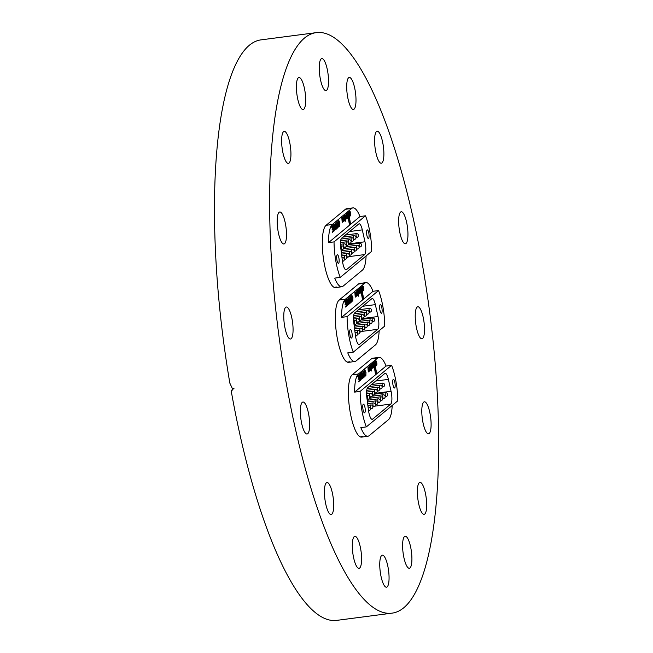 <?xml version="1.0" encoding="UTF-8"?>
<svg xmlns="http://www.w3.org/2000/svg" width="653" height="653" viewBox="0 0 653 653"><rect width="100%" height="100%" fill="white"/><g stroke="black" fill="none" stroke-linecap="round" stroke-linejoin="round"><path stroke-width="0.98" d="M424.76 514.082A16.137 4.204 -97.4 0 1 424.115 514.384A16.137 4.204 -97.4 0 1 418.034 500.231A16.137 4.204 -97.4 0 1 419.283 482.689A16.137 4.204 -97.4 0 1 419.928 482.387A16.137 4.204 -97.4 0 1 426.009 496.541A16.137 4.204 -97.4 0 1 424.76 514.082M429.192 433.502A16.137 4.204 -97.4 0 1 428.548 433.804A16.137 4.204 -97.4 0 1 422.467 419.65A16.137 4.204 -97.4 0 1 423.715 402.109A16.137 4.204 -97.4 0 1 424.36 401.807A16.137 4.204 -97.4 0 1 430.441 415.961A16.137 4.204 -97.4 0 1 429.192 433.502M423.65 319.652A16.137 4.204 -97.4 0 1 421.969 338.776A16.137 4.204 -97.4 0 1 416.1 325.904A16.137 4.204 -97.4 0 1 417.789 306.779A16.137 4.204 -97.4 0 1 423.65 319.652M407.072 224.64A16.137 4.204 -97.4 0 1 405.391 243.765A16.137 4.204 -97.4 0 1 399.522 230.901A16.137 4.204 -97.4 0 1 401.203 211.768A16.137 4.204 -97.4 0 1 407.072 224.64M383.009 144.109A16.137 4.204 -97.4 0 1 381.328 163.234A16.137 4.204 -97.4 0 1 375.459 150.37A16.137 4.204 -97.4 0 1 377.14 131.237A16.137 4.204 -97.4 0 1 383.009 144.109M355.126 90.318A16.137 4.204 -97.4 0 1 353.444 109.451A16.137 4.204 -97.4 0 1 347.576 96.579A16.137 4.204 -97.4 0 1 349.257 77.454A16.137 4.204 -97.4 0 1 355.126 90.318M326.631 90.294A16.137 4.204 -97.4 0 1 325.986 90.596A16.137 4.204 -97.4 0 1 319.905 76.442A16.137 4.204 -97.4 0 1 321.154 58.901A16.137 4.204 -97.4 0 1 321.798 58.599A16.137 4.204 -97.4 0 1 327.879 72.752A16.137 4.204 -97.4 0 1 326.631 90.294M303.784 109.239A16.137 4.204 -97.4 0 1 303.139 109.541A16.137 4.204 -97.4 0 1 297.058 95.387A16.137 4.204 -97.4 0 1 298.307 77.846A16.137 4.204 -97.4 0 1 298.952 77.544A16.137 4.204 -97.4 0 1 305.033 91.698A16.137 4.204 -97.4 0 1 303.784 109.239M289.018 163.103A16.137 4.204 -97.4 0 1 288.373 163.397A16.137 4.204 -97.4 0 1 282.292 149.243A16.137 4.204 -97.4 0 1 283.541 131.702A16.137 4.204 -97.4 0 1 284.186 131.408A16.137 4.204 -97.4 0 1 290.267 145.562A16.137 4.204 -97.4 0 1 289.018 163.103M284.586 243.675A16.137 4.204 -97.4 0 1 283.941 243.977A16.137 4.204 -97.4 0 1 277.86 229.823A16.137 4.204 -97.4 0 1 279.109 212.282A16.137 4.204 -97.4 0 1 279.753 211.98A16.137 4.204 -97.4 0 1 285.834 226.134A16.137 4.204 -97.4 0 1 284.586 243.675M292.193 319.88A16.137 4.204 -97.4 0 1 290.512 339.005A16.137 4.204 -97.4 0 1 284.643 326.141A16.137 4.204 -97.4 0 1 286.332 307.016A16.137 4.204 -97.4 0 1 292.193 319.88M308.779 414.892A16.137 4.204 -97.4 0 1 307.098 434.016A16.137 4.204 -97.4 0 1 301.229 421.152A16.137 4.204 -97.4 0 1 302.91 402.019A16.137 4.204 -97.4 0 1 308.779 414.892M332.842 495.423A16.137 4.204 -97.4 0 1 331.161 514.548A16.137 4.204 -97.4 0 1 325.292 501.684A16.137 4.204 -97.4 0 1 326.973 482.551A16.137 4.204 -97.4 0 1 332.842 495.423M360.725 549.206A16.137 4.204 -97.4 0 1 359.044 568.33A16.137 4.204 -97.4 0 1 353.175 555.466A16.137 4.204 -97.4 0 1 354.857 536.342A16.137 4.204 -97.4 0 1 360.725 549.206M387.147 586.892A16.137 4.204 -97.4 0 1 386.503 587.194A16.137 4.204 -97.4 0 1 380.421 573.04A16.137 4.204 -97.4 0 1 381.67 555.491A16.137 4.204 -97.4 0 1 382.315 555.197A16.137 4.204 -97.4 0 1 388.396 569.351A16.137 4.204 -97.4 0 1 387.147 586.892M409.994 567.947A16.137 4.204 -97.4 0 1 409.349 568.249A16.137 4.204 -97.4 0 1 403.268 554.095A16.137 4.204 -97.4 0 1 404.517 536.546A16.137 4.204 -97.4 0 1 405.162 536.252A16.137 4.204 -97.4 0 1 411.243 550.406A16.137 4.204 -97.4 0 1 409.994 567.947M304.445 38.086A292.715 76.287 -97.4 0 1 316.199 32.65A292.715 76.287 -97.4 0 1 426.458 289.442A292.715 76.287 -97.4 0 1 403.856 607.698A292.715 76.287 -97.4 0 1 392.102 613.134A292.715 76.287 -97.4 0 1 281.843 356.342A292.715 76.287 -97.4 0 1 304.445 38.086M392.102 613.134L336.94 620.35A292.715 76.287 -97.4 0 1 231.154 390.625L232.95 389.849L229.848 383.156A292.715 76.287 -97.4 0 1 249.283 45.302A292.715 76.287 -97.4 0 1 261.037 39.866L316.199 32.65M231.154 390.625L234.052 388.225M334.165 287.336L336.826 286.985A31.695 8.26 -97.4 0 1 335.552 287.581A31.695 8.26 -97.4 0 1 323.61 259.772A31.695 8.26 -97.4 0 1 326.059 225.318L345.388 209.295A31.695 8.26 -97.4 0 1 346.661 208.707L352.906 207.891A31.695 8.26 82.6 0 0 351.641 208.478L332.312 224.501A31.695 8.26 82.6 0 0 328.532 242.606L359.983 216.535A31.695 8.26 82.6 0 0 352.906 207.891M360.26 436.841L362.913 436.49A31.695 8.26 -97.4 0 1 361.64 437.086A31.695 8.26 -97.4 0 1 349.706 409.276A31.695 8.26 -97.4 0 1 352.155 374.822L371.475 358.799A31.695 8.26 -97.4 0 1 372.749 358.211L379.001 357.395A31.695 8.26 82.6 0 0 377.728 357.983L358.399 374.006A31.695 8.26 82.6 0 0 354.62 392.11L386.078 366.039A31.695 8.26 82.6 0 0 379.001 357.395M347.216 362.089L349.869 361.738A31.695 8.26 -97.4 0 1 348.596 362.333A31.695 8.26 -97.4 0 1 336.654 334.524A31.695 8.26 -97.4 0 1 339.103 300.07L358.432 284.047A31.695 8.26 -97.4 0 1 359.705 283.459L365.958 282.643A31.695 8.26 82.6 0 0 364.684 283.231L345.355 299.254A31.695 8.26 82.6 0 0 341.576 317.358L373.026 291.287A31.695 8.26 82.6 0 0 365.958 282.643M354.881 292.642L355.24 297.18L355.575 296.397A3.061 0.8 82.6 0 0 355.967 296.666A3.061 0.8 82.6 0 0 356.13 296.56A2.204 0.571 82.6 0 0 355.991 293.009A2.808 0.735 82.6 0 0 355.828 292.593A2.979 0.775 82.6 0 0 355.395 292.25A2.979 0.775 82.6 0 0 355.273 292.307A2.979 0.775 82.6 0 0 354.987 293.026M358.146 289.859A5.567 1.453 82.6 0 0 357.958 290.087L358.783 291.646L358.668 292.919A1.673 0.433 -97.4 0 1 358.628 292.936A1.673 0.433 -97.4 0 1 358.44 292.813L358.652 294.07A3.575 0.931 82.6 0 0 358.881 294.136A3.575 0.931 82.6 0 0 358.913 294.128A2.326 0.604 82.6 0 0 359.207 292.226A2.326 0.604 82.6 0 0 358.579 289.777A5.567 1.453 82.6 0 0 358.375 289.752A5.567 1.453 82.6 0 0 358.146 289.859M359.232 290.454L359.795 289.581L360.187 290.356L359.313 291.083A2.359 0.612 82.6 0 0 360.211 293.181L360.538 292.919A2.4 0.629 82.6 0 0 360.546 289.801A2.269 0.596 82.6 0 0 359.917 288.463L359.313 288.961A1.918 0.498 82.6 0 0 359.232 290.479L359.795 289.581M362.831 287.434L363.158 289.41A2.49 0.653 82.6 0 0 363.272 289.312L362.831 287.434L363.158 289.41M362.733 286.12A2.432 0.637 82.6 0 0 362.684 286.169A1.673 0.433 82.6 0 0 362.505 286.994L362.399 286.406L361.991 286.749L362.758 291.124L363.092 290.34A1.869 0.49 82.6 0 0 363.419 290.658A1.869 0.49 82.6 0 0 363.452 290.642A2.367 0.612 82.6 0 0 363.484 290.642A2.367 0.612 82.6 0 0 363.786 290.136A2.188 0.571 82.6 0 0 363.697 287.875A2.432 0.637 82.6 0 0 362.831 286.071A2.432 0.637 82.6 0 0 362.733 286.12M381.621 313.171A4.342 1.135 82.6 0 0 381.956 308.453A4.342 1.135 82.6 0 0 380.324 304.641A4.342 1.135 82.6 0 0 380.144 304.722A4.342 1.135 82.6 0 0 379.809 309.44A4.342 1.135 82.6 0 0 381.45 313.252A4.342 1.135 82.6 0 0 381.621 313.171M351.689 337.985A4.342 1.135 82.6 0 0 352.024 333.267A4.342 1.135 82.6 0 0 350.392 329.455A4.342 1.135 82.6 0 0 350.212 329.536A4.342 1.135 82.6 0 0 349.877 334.263A4.342 1.135 82.6 0 0 351.51 338.066A4.342 1.135 82.6 0 0 351.689 337.985M357.126 295.597L357.534 295.278L356.799 291.058L356.677 294.56A3.6 0.939 -97.4 0 1 356.595 294.642L356.832 295.915A1.959 0.506 82.6 0 0 357.003 294.911L357.126 295.621L357.534 295.278L356.767 291.083M357.632 290.365L357.509 293.866L358.195 296.307L358.505 294.479L357.632 290.365M362.823 298.78L360.88 287.663L360.472 288.006L362.407 299.115L362.823 298.78L360.848 287.695M361.566 287.091L361.158 287.434L363.101 298.568L363.509 298.233L361.566 287.091M349.722 298.943L350.016 303.27L348.457 297.964L349.135 299.433L349.722 298.943M351.771 295.132L352.938 297.597L352.808 301.033L351.983 299.8L352.702 300.364L352.742 297.76L351.91 295.776L351.543 297.515L351.926 295.058M351.983 295.744L351.738 297.548M351.738 295.132L352.906 297.597L352.693 301.09M351.257 298.772L350.971 295.882L351.975 301.637L351.371 299.441L350.694 299.996L350.914 302.519L349.91 296.764L350.579 299.335L351.257 298.772M348.563 300.837L348.31 298.086L349.314 303.849L348.539 304.437L347.135 299.066L348.563 300.837M347.323 298.903L348.367 301M346.278 299.686L347.494 302.029L347.323 305.588L346.465 304.355L347.208 304.918L347.306 302.225L346.408 300.339L346.123 301.27L346.8 302.723L346.229 303.188L345.861 301.057L346.433 299.621M346.237 299.694L347.453 302.037L347.184 305.653M347.118 304.959L346.572 304.02M346.506 300.298L346.123 301.27M344.539 301.98L344.425 301.311L345.437 300.47L346.441 306.233L345.461 307.041L346.131 305.726L345.821 303.955L345.086 304.559L345.698 303.294L345.355 301.302L344.539 301.98L345.355 301.302M341.576 317.358L347.094 316.64A31.695 8.26 82.6 0 0 353.289 352.147L347.771 352.865A31.695 8.26 82.6 0 0 354.848 361.509A31.695 8.26 82.6 0 0 356.122 360.921L375.442 344.898A31.695 8.26 82.6 0 0 379.156 330.704M373.026 291.287L378.544 290.561A31.695 8.26 82.6 0 1 384.739 326.067L353.289 352.147M361.68 318.656L378.022 316.525L375.344 304.625L362.693 306.273M378.022 316.525A9.607 2.506 -97.4 0 1 377.72 329.324L361.786 331.406M358.726 344.515L359.525 344.409L377.72 329.324M359.525 344.409A9.607 2.506 -97.4 0 1 359.142 344.588A9.607 2.506 -97.4 0 1 355.403 335.275L353.771 322.509A9.607 2.506 -97.4 0 1 354.636 312.95L371.786 298.731A9.607 2.506 -97.4 0 1 372.169 298.56A9.607 2.506 -97.4 0 1 375.344 304.625M347.094 316.64L378.544 290.561M352.114 299.474L352.669 300.364M350.939 295.907L351.975 301.637M351.338 299.441L350.694 299.996M350.661 300.005L351.11 302.363M350.073 296.625L350.579 299.335M349.747 296.903L350.237 303.09M348.637 297.817L349.135 299.433M349.665 301.457L350.008 302.51L349.779 299.662L349.273 300.054L350.008 302.51M349.747 299.662L349.306 300.054L349.706 301.449M348.278 298.119L349.314 303.849M349.282 303.849L348.678 304.347M348.131 303L348.555 303.694L348.131 303L348.588 303.686L349.004 303.343L348.686 301.498L348.131 303M348.686 301.498L348.171 303L348.588 303.686M346.278 302.372L346.082 301.278M346.653 302.086L346.229 303.172M345.404 300.502L346.441 306.233M346.4 306.241L345.461 307.016M345.086 304.543L345.821 303.955M362.366 286.43L362.505 286.994M363.46 290.65A2.367 0.612 82.6 0 0 363.745 290.144A2.188 0.571 82.6 0 0 363.656 287.875L363.697 287.875M363.656 287.875A2.432 0.637 82.6 0 0 362.815 286.079M362.75 291.107L363.092 290.34M363.101 298.543L363.476 298.241L361.533 287.124M360.187 293.181L360.497 292.928A2.4 0.629 82.6 0 0 360.513 289.81L360.546 289.801M360.513 289.81A2.269 0.596 82.6 0 0 359.901 288.479M360.325 291.271L359.819 291.671L360.195 292.111L360.325 291.271L360.154 292.136M358.113 293.336L357.599 290.397M358.195 296.291L358.252 293.246M358.913 294.128L358.872 294.136A3.575 0.931 82.6 0 0 358.872 294.136A2.326 0.604 82.6 0 0 359.166 292.234A2.326 0.604 82.6 0 0 358.538 289.785L358.579 289.777M356.971 294.919L357.003 294.911A1.959 0.506 82.6 0 1 356.799 295.923L356.832 295.915M355.942 296.666A3.061 0.8 82.6 0 0 356.097 296.568A2.204 0.571 82.6 0 0 355.95 293.017A2.808 0.735 82.6 0 0 355.787 292.593L355.828 292.593M355.787 292.593A2.979 0.775 82.6 0 0 355.379 292.25M355.24 297.156L355.575 296.397M355.314 295.115L355.722 295.442L355.42 293.475L355.665 295.466M355.346 293.491L355.354 295.107M367.933 367.394L368.284 371.932L368.627 371.149A3.061 0.8 82.6 0 0 369.01 371.418A3.061 0.8 82.6 0 0 369.182 371.312A2.204 0.571 82.6 0 0 369.035 367.761A2.808 0.735 82.6 0 0 368.872 367.345A2.979 0.775 82.6 0 0 368.439 367.002A2.979 0.775 82.6 0 0 368.325 367.059A2.979 0.775 82.6 0 0 368.031 367.778M371.198 364.611A5.567 1.453 82.6 0 0 371.01 364.839L371.826 366.398L371.712 367.672A1.673 0.433 -97.4 0 1 371.679 367.688A1.673 0.433 -97.4 0 1 371.484 367.566L371.704 368.823A3.575 0.931 82.6 0 0 371.924 368.888A3.575 0.931 82.6 0 0 371.957 368.88A2.326 0.604 82.6 0 0 372.251 366.978A2.326 0.604 82.6 0 0 371.622 364.529A5.567 1.453 82.6 0 0 371.418 364.505A5.567 1.453 82.6 0 0 371.198 364.611M372.275 365.207L372.798 364.341L373.23 365.109L372.365 365.835A2.359 0.612 82.6 0 0 373.255 367.933L373.581 367.672A2.4 0.629 82.6 0 0 373.589 364.554A2.269 0.596 82.6 0 0 372.969 363.215L372.357 363.713A1.918 0.498 82.6 0 0 372.283 365.231L372.798 364.341M375.875 362.186L376.201 364.162A2.49 0.653 82.6 0 0 376.316 364.064L375.875 362.186L376.201 364.162M375.785 360.872A2.432 0.637 82.6 0 0 375.736 360.921A1.673 0.433 82.6 0 0 375.548 361.746L375.451 361.158L375.034 361.501L375.801 365.876L376.136 365.092A1.869 0.49 82.6 0 0 376.471 365.411A1.869 0.49 82.6 0 0 376.503 365.394A2.367 0.612 82.6 0 0 376.528 365.394A2.367 0.612 82.6 0 0 376.83 364.888A2.188 0.571 82.6 0 0 376.74 362.627A2.432 0.637 82.6 0 0 375.883 360.823A2.432 0.637 82.6 0 0 375.785 360.872M394.665 387.923A4.342 1.135 82.6 0 0 395 383.205A4.342 1.135 82.6 0 0 393.367 379.393A4.342 1.135 82.6 0 0 393.196 379.475A4.342 1.135 82.6 0 0 392.861 384.193A4.342 1.135 82.6 0 0 394.494 388.004A4.342 1.135 82.6 0 0 394.665 387.923M364.733 412.737A4.342 1.135 82.6 0 0 365.068 408.019A4.342 1.135 82.6 0 0 363.435 404.207A4.342 1.135 82.6 0 0 363.264 404.289A4.342 1.135 82.6 0 0 362.921 409.015A4.342 1.135 82.6 0 0 364.562 412.818A4.342 1.135 82.6 0 0 364.733 412.737M370.577 370.031L369.843 365.811L369.729 369.312A3.6 0.939 -97.4 0 1 369.647 369.394L369.884 370.667A1.959 0.506 82.6 0 0 370.047 369.663L370.169 370.373L370.577 370.031L369.81 365.835M370.675 365.117L370.553 368.619L371.247 371.059L371.549 369.231L370.675 365.117M375.867 373.532L373.932 362.415L373.516 362.758L375.459 373.867L375.867 373.532L373.9 362.448M374.61 361.844L374.21 362.186L376.152 373.32L376.552 372.985L374.61 361.844M362.766 373.696L363.06 378.022L361.501 372.716L362.178 374.185L362.766 373.696M364.823 369.884L365.99 372.349L365.86 375.785L365.027 374.553L365.753 375.116L365.794 372.512L364.954 370.529L364.594 372.267L364.97 369.81M365.035 370.496L364.782 372.3M364.782 369.884L365.949 372.349L365.745 375.842M364.301 373.524L364.023 370.635L365.027 376.389L364.415 374.193L363.745 374.749L363.958 377.271L362.954 371.516L363.623 374.087L364.301 373.524M361.321 372.871L362.325 378.601L361.762 379.099L360.178 373.818L361.615 375.589L361.354 372.839L362.358 378.601L361.582 379.189M359.321 374.438L360.538 376.781L360.366 380.332L359.509 379.107L360.26 379.671L360.35 376.977L359.452 375.091L359.166 376.022L359.844 377.475L359.281 377.94L358.905 375.81L359.476 374.373M359.419 375.1L359.166 376.022M357.583 376.732L357.469 376.063L358.481 375.222L359.485 380.985L358.505 381.793L359.174 380.479L358.864 378.707L358.138 379.311L358.75 378.046L358.399 376.055L357.583 376.732M354.62 392.11L360.138 391.392A31.695 8.26 82.6 0 0 366.333 426.899L360.823 427.617A31.695 8.26 82.6 0 0 367.892 436.261A31.695 8.26 82.6 0 0 369.165 435.673L388.494 419.65A31.695 8.26 82.6 0 0 392.2 405.456M386.078 366.039L391.588 365.313A31.695 8.26 82.6 0 1 397.791 400.82L366.333 426.899M374.724 393.408L391.065 391.278L388.388 379.377L375.736 381.026M391.065 391.278A9.607 2.506 -97.4 0 1 390.772 404.076L374.83 406.158M371.769 419.267L372.577 419.161L390.772 404.076M372.577 419.161A9.607 2.506 -97.4 0 1 372.186 419.34A9.607 2.506 -97.4 0 1 368.447 410.027L366.815 397.261A9.607 2.506 -97.4 0 1 367.68 387.702L384.829 373.483A9.607 2.506 -97.4 0 1 385.213 373.312A9.607 2.506 -97.4 0 1 388.388 379.377M360.138 391.392L391.588 365.313M365.158 374.226L365.713 375.116M363.99 370.659L365.027 376.389M363.745 374.749L364.415 374.193M363.705 374.757L364.154 377.116M363.117 371.377L363.623 374.087M362.79 371.655L363.28 377.842M361.68 372.569L362.178 374.185M362.717 376.21L362.823 374.414L362.35 374.806L363.052 377.263M362.823 374.414L362.317 374.806L362.75 376.201M360.374 373.655L360.783 374.708M360.75 374.708L361.272 375.81M361.729 376.25L361.182 377.752L361.599 378.446L361.182 377.752L361.64 378.438L362.048 378.095L361.729 376.25L361.215 377.752L361.64 378.438M359.134 376.03L359.362 377.116M359.697 376.838L359.844 377.475M359.811 377.475L359.272 377.924M359.289 374.447L360.538 376.781M360.505 376.789L360.334 380.34M359.615 378.773L360.219 379.671M358.448 375.255L359.485 380.985M359.444 380.993L358.505 381.768M358.13 379.295L358.864 378.707M357.583 376.708L358.399 376.055M375.418 361.182L375.548 361.746M376.446 365.411A1.869 0.49 82.6 0 0 376.463 365.402L376.503 365.394A2.367 0.612 82.6 0 0 376.797 364.896A2.188 0.571 82.6 0 0 376.699 362.627L376.74 362.627M376.699 362.627A2.432 0.637 82.6 0 0 375.859 360.831M375.793 365.86L376.136 365.092M376.144 373.296L376.552 372.985L374.577 361.876M373.549 367.68A2.4 0.629 82.6 0 0 373.557 364.562L373.589 364.554M373.557 364.562A2.269 0.596 82.6 0 0 372.953 363.231M373.377 366.023L373.165 366.888M371.19 368.088L370.643 365.149M371.239 371.043L371.296 367.998M371.957 368.88L371.924 368.888A3.575 0.931 82.6 0 0 371.924 368.888A2.326 0.604 82.6 0 0 372.21 366.986A2.326 0.604 82.6 0 0 371.59 364.537L371.622 364.529M369.72 370.773L369.843 370.675A1.959 0.506 82.6 0 0 370.014 369.671L370.047 369.663M368.994 371.418A3.061 0.8 82.6 0 0 369.141 371.32A2.204 0.571 82.6 0 0 368.994 367.77A2.808 0.735 82.6 0 0 368.839 367.345L368.872 367.345M368.839 367.345A2.979 0.775 82.6 0 0 368.423 367.002M368.284 371.908L368.627 371.149M368.357 369.867L368.765 370.194L368.463 368.227L368.676 370.218M368.431 368.227L368.398 369.859M341.837 217.89L342.196 222.428L342.531 221.645A3.061 0.8 82.6 0 0 342.915 221.914A3.061 0.8 82.6 0 0 343.086 221.808A2.204 0.571 82.6 0 0 342.939 218.257A2.808 0.735 82.6 0 0 342.784 217.841A2.979 0.775 82.6 0 0 342.352 217.498A2.979 0.775 82.6 0 0 342.229 217.555A2.979 0.775 82.6 0 0 341.943 218.273M345.102 215.106A5.567 1.453 82.6 0 0 344.915 215.335L345.739 216.894L345.625 218.167A1.673 0.433 -97.4 0 1 345.584 218.184A1.673 0.433 -97.4 0 1 345.388 218.061L345.608 219.318A3.575 0.931 82.6 0 0 345.837 219.384A3.575 0.931 82.6 0 0 345.87 219.375A2.326 0.604 82.6 0 0 346.155 217.473A2.326 0.604 82.6 0 0 345.535 215.025A5.567 1.453 82.6 0 0 345.331 215A5.567 1.453 82.6 0 0 345.102 215.106M346.188 215.702L346.71 214.837L347.135 215.604L346.27 216.331A2.359 0.612 82.6 0 0 347.159 218.429A2.359 0.612 82.6 0 0 347.184 218.429L347.494 218.167A2.4 0.629 82.6 0 0 347.502 215.049A2.269 0.596 82.6 0 0 346.874 213.711L346.27 214.208A1.918 0.498 82.6 0 0 346.188 215.727L346.71 214.837M349.788 212.682L350.073 214.666A2.49 0.653 82.6 0 0 350.22 214.559L349.788 212.682L350.106 214.657M349.69 211.368A2.432 0.637 82.6 0 0 349.641 211.417A1.673 0.433 82.6 0 0 349.461 212.241L349.355 211.654L348.947 211.996L349.706 216.372L350.049 215.588A1.869 0.49 82.6 0 0 350.375 215.906A1.869 0.49 82.6 0 0 350.408 215.89A2.367 0.612 82.6 0 0 350.432 215.89A2.367 0.612 82.6 0 0 350.743 215.384A2.188 0.571 82.6 0 0 350.645 213.123A2.432 0.637 82.6 0 0 349.788 211.319A2.432 0.637 82.6 0 0 349.69 211.368M368.578 238.418A4.342 1.135 82.6 0 0 368.912 233.701A4.342 1.135 82.6 0 0 367.272 229.889A4.342 1.135 82.6 0 0 367.1 229.97A4.342 1.135 82.6 0 0 366.766 234.688A4.342 1.135 82.6 0 0 368.398 238.5A4.342 1.135 82.6 0 0 368.578 238.418M338.646 263.232A4.342 1.135 82.6 0 0 338.98 258.515A4.342 1.135 82.6 0 0 337.34 254.703A4.342 1.135 82.6 0 0 337.168 254.784A4.342 1.135 82.6 0 0 336.834 259.51A4.342 1.135 82.6 0 0 338.466 263.314A4.342 1.135 82.6 0 0 338.646 263.232M344.49 220.526L343.756 216.306L343.633 219.808A3.6 0.939 -97.4 0 1 343.551 219.89L343.788 221.163A1.959 0.506 82.6 0 0 343.96 220.159L344.082 220.869L344.49 220.526L343.715 216.331M344.58 215.612L344.458 219.114L345.151 221.555L345.453 219.726L344.58 215.612M349.779 224.028L347.837 212.911L347.42 213.253L349.363 224.363L349.779 224.028L347.804 212.943M348.522 212.339L348.114 212.682L350.057 223.816L350.465 223.481L348.522 212.339M336.679 224.191L336.964 228.517L335.413 223.212L336.083 224.681L336.679 224.191M338.727 220.379L339.895 222.844L339.764 226.281L338.94 225.048L339.658 225.611L339.699 223.008L338.866 221.024L338.499 222.763L338.874 220.306M338.825 221.032L338.687 222.795M338.205 224.02L337.928 221.13L338.931 226.885L338.327 224.689L337.65 225.244L337.87 227.766L336.858 222.012L337.536 224.583L338.205 224.02M335.52 226.085L335.267 223.334L336.271 229.097L335.495 229.685L334.083 224.314L335.52 226.085M334.279 224.15L335.316 226.248M333.234 224.934L334.45 227.277L334.279 230.836L333.414 229.603L334.165 230.166L334.254 227.473L333.365 225.587L333.079 226.518L333.756 227.97L333.185 228.436L332.818 226.305L333.381 224.869M333.324 225.595L333.079 226.518M331.487 227.228L331.373 226.558L332.385 225.718L333.389 231.48L332.418 232.288L333.079 230.974L332.769 229.203L332.042 229.807L332.655 228.542L332.304 226.55L331.487 227.228M328.532 242.606L334.042 241.888A31.695 8.26 82.6 0 0 340.246 277.394L334.728 278.113A31.695 8.26 82.6 0 0 341.805 286.757A31.695 8.26 82.6 0 0 343.07 286.169L362.399 270.146A31.695 8.26 82.6 0 0 366.104 255.952M359.983 216.535L365.5 215.808A31.695 8.26 82.6 0 1 371.696 251.315L340.246 277.394M348.637 243.904L364.978 241.773L362.301 229.872L349.641 231.521M364.978 241.773A9.607 2.506 -97.4 0 1 364.676 254.572L348.743 256.653M345.674 269.762L346.482 269.656L364.676 254.572M346.482 269.656A9.607 2.506 -97.4 0 1 346.098 269.836A9.607 2.506 -97.4 0 1 342.352 260.523L340.727 247.756A9.607 2.506 -97.4 0 1 341.592 238.198L358.742 223.979A9.607 2.506 -97.4 0 1 359.126 223.808A9.607 2.506 -97.4 0 1 362.301 229.872M334.042 241.888L365.5 215.808M338.695 220.379L339.895 222.844M339.854 222.844L339.723 226.289M339.062 224.722L339.617 225.611M337.895 221.155L338.931 226.885M337.65 225.244L338.327 224.689M337.617 225.252L338.066 227.611M337.021 221.873L337.536 224.583M336.695 222.151L337.185 228.338M335.585 223.065L336.083 224.681M336.736 224.91L336.222 225.301L336.964 227.758L336.736 224.91L336.262 225.301L336.964 227.758M335.234 223.367L336.271 229.097M336.23 229.097L335.634 229.595M335.634 226.746L335.087 228.248L335.511 228.942L335.087 228.248L335.544 228.934L335.96 228.591L335.634 226.746L335.128 228.248L335.544 228.934M333.038 226.526L333.267 227.611M333.61 227.334L333.756 227.97M333.716 227.97L333.185 228.419M333.193 224.942L334.45 227.277M334.409 227.285L334.238 230.836M333.528 229.276L334.124 230.166M332.353 225.75L333.389 231.48M333.356 231.489L332.41 232.264M332.042 229.791L332.769 229.203M331.487 227.203L332.304 226.55M349.322 211.678L349.461 212.241M350.359 215.906A1.869 0.49 82.6 0 0 350.367 215.898L350.408 215.89A2.367 0.612 82.6 0 0 350.702 215.392A2.188 0.571 82.6 0 0 350.612 213.123L350.645 213.123M350.612 213.123A2.432 0.637 82.6 0 0 349.771 211.327M349.706 216.355L350.049 215.588M350.057 223.791L348.49 212.372M347.184 218.429L347.453 218.175A2.4 0.629 82.6 0 0 347.461 215.057L347.502 215.049M347.461 215.057A2.269 0.596 82.6 0 0 346.857 213.727M347.282 216.527L346.776 216.918L347.151 217.359L347.282 216.527L347.11 217.384M345.102 218.584L344.547 215.645M345.151 221.538L345.208 218.494M345.812 219.384A3.575 0.931 82.6 0 0 345.829 219.384A2.326 0.604 82.6 0 0 346.123 217.482A2.326 0.604 82.6 0 0 345.494 215.033L345.535 215.025M343.625 221.269L343.756 221.171A1.959 0.506 82.6 0 0 343.919 220.167L343.96 220.159M342.898 221.914A3.061 0.8 82.6 0 0 343.045 221.816A2.204 0.571 82.6 0 0 342.907 218.265A2.808 0.735 82.6 0 0 342.743 217.841L342.784 217.841M342.743 217.841A2.979 0.775 82.6 0 0 342.327 217.498M342.188 222.404L342.531 221.645M342.368 218.722L342.621 220.714M364.684 283.231L358.432 284.047M345.355 299.254L339.103 300.07M364.774 328.01L365.566 327.904A1.918 0.498 -97.4 0 1 365.28 327.667A1.918 0.498 -97.4 0 1 364.766 325.08A1.918 0.498 -97.4 0 1 365.068 324.1L354.155 325.521M361.689 318.419L362.48 318.313A1.918 0.498 -97.4 0 1 362.382 318.289A1.918 0.498 -97.4 0 1 361.697 316.093A1.918 0.498 -97.4 0 1 361.982 314.501A1.918 0.498 -97.4 0 1 362.089 314.526M367.239 325.969L368.031 325.863A1.918 0.498 -97.4 0 1 367.737 325.627A1.918 0.498 -97.4 0 1 367.223 323.039A1.918 0.498 -97.4 0 1 367.533 322.06L356.505 323.496M369.704 323.929L370.496 323.823A1.918 0.498 -97.4 0 1 370.202 323.586A1.918 0.498 -97.4 0 1 369.688 320.998A1.918 0.498 -97.4 0 1 369.998 320.011L358.97 321.456M372.161 321.88L372.953 321.782A1.918 0.498 -97.4 0 1 372.667 321.545A1.918 0.498 -97.4 0 1 372.153 318.958A1.918 0.498 -97.4 0 1 372.455 317.97L361.436 319.415M362.309 330.051L363.101 329.945A1.918 0.498 -97.4 0 1 362.815 329.716A1.918 0.498 -97.4 0 1 362.301 327.12A1.918 0.498 -97.4 0 1 362.603 326.141L354.375 327.218M359.852 332.091L360.644 331.993A1.918 0.498 -97.4 0 1 360.35 331.757A1.918 0.498 -97.4 0 1 359.836 329.169A1.918 0.498 -97.4 0 1 360.146 328.181L354.587 328.908M357.387 334.14L358.179 334.034A1.918 0.498 -97.4 0 1 357.885 333.797A1.918 0.498 -97.4 0 1 357.371 331.21A1.918 0.498 -97.4 0 1 357.681 330.222L354.799 330.598M364.154 316.37L364.945 316.272A1.918 0.498 -97.4 0 1 364.839 316.248A1.918 0.498 -97.4 0 1 364.162 314.052A1.918 0.498 -97.4 0 1 364.447 312.461A1.918 0.498 -97.4 0 1 364.554 312.485M366.619 314.33L367.41 314.232A1.918 0.498 -97.4 0 1 367.304 314.207A1.918 0.498 -97.4 0 1 366.627 312.012A1.918 0.498 -97.4 0 1 366.913 310.42A1.918 0.498 -97.4 0 1 367.01 310.444M369.076 312.289L369.867 312.183A1.918 0.498 -97.4 0 1 369.769 312.158A1.918 0.498 -97.4 0 1 369.084 309.971A1.918 0.498 -97.4 0 1 369.369 308.379A1.918 0.498 -97.4 0 1 369.476 308.404M359.232 320.46L360.015 320.354A1.918 0.498 -97.4 0 1 359.917 320.329A1.918 0.498 -97.4 0 1 359.232 318.133A1.918 0.498 -97.4 0 1 359.517 316.55A1.918 0.498 -97.4 0 1 359.623 316.574M356.767 322.5L357.558 322.394A1.918 0.498 -97.4 0 1 357.452 322.37A1.918 0.498 -97.4 0 1 356.775 320.182A1.918 0.498 -97.4 0 1 357.06 318.591A1.918 0.498 -97.4 0 1 357.158 318.615M354.032 324.574L355.093 324.435A1.918 0.498 -97.4 0 1 354.987 324.41A1.918 0.498 -97.4 0 1 354.31 322.223A1.918 0.498 -97.4 0 1 354.595 320.631A1.918 0.498 -97.4 0 1 354.701 320.656M377.728 357.983L371.475 358.799M358.399 374.006L352.155 374.822M377.818 402.762L378.609 402.656A1.918 0.498 -97.4 0 1 378.324 402.419A1.918 0.498 -97.4 0 1 377.809 399.832A1.918 0.498 -97.4 0 1 378.111 398.852L367.198 400.273M374.74 393.171L375.532 393.065A1.918 0.498 -97.4 0 1 375.426 393.041A1.918 0.498 -97.4 0 1 374.74 390.845A1.918 0.498 -97.4 0 1 375.034 389.253A1.918 0.498 -97.4 0 1 375.132 389.278M380.283 400.722L381.074 400.615A1.918 0.498 -97.4 0 1 380.789 400.379A1.918 0.498 -97.4 0 1 380.275 397.791A1.918 0.498 -97.4 0 1 380.577 396.804L369.549 398.248M382.748 398.681L383.54 398.575A1.918 0.498 -97.4 0 1 383.246 398.338A1.918 0.498 -97.4 0 1 382.74 395.751A1.918 0.498 -97.4 0 1 383.042 394.763L372.014 396.208M385.213 396.632L386.005 396.534A1.918 0.498 -97.4 0 1 385.711 396.298A1.918 0.498 -97.4 0 1 385.197 393.71A1.918 0.498 -97.4 0 1 385.507 392.722L374.479 394.167M375.361 404.803L376.152 404.697A1.918 0.498 -97.4 0 1 375.859 404.468A1.918 0.498 -97.4 0 1 375.344 401.873A1.918 0.498 -97.4 0 1 375.655 400.893L367.419 401.97M372.896 406.843L373.687 406.746A1.918 0.498 -97.4 0 1 373.394 406.509A1.918 0.498 -97.4 0 1 372.887 403.921A1.918 0.498 -97.4 0 1 373.19 402.934L367.631 403.66M370.431 408.892L371.222 408.786A1.918 0.498 -97.4 0 1 370.937 408.549A1.918 0.498 -97.4 0 1 370.422 405.962A1.918 0.498 -97.4 0 1 370.724 404.974L367.851 405.35M377.197 391.123L377.989 391.025A1.918 0.498 -97.4 0 1 377.891 391A1.918 0.498 -97.4 0 1 377.205 388.804A1.918 0.498 -97.4 0 1 377.491 387.213A1.918 0.498 -97.4 0 1 377.597 387.237M379.662 389.082L380.454 388.984A1.918 0.498 -97.4 0 1 380.348 388.959A1.918 0.498 -97.4 0 1 379.671 386.764A1.918 0.498 -97.4 0 1 379.956 385.172A1.918 0.498 -97.4 0 1 380.062 385.197M382.127 387.041L382.919 386.935A1.918 0.498 -97.4 0 1 382.813 386.911A1.918 0.498 -97.4 0 1 382.136 384.723A1.918 0.498 -97.4 0 1 382.421 383.131A1.918 0.498 -97.4 0 1 382.519 383.156M372.275 395.212L373.067 395.106A1.918 0.498 -97.4 0 1 372.961 395.081A1.918 0.498 -97.4 0 1 372.283 392.886A1.918 0.498 -97.4 0 1 372.569 391.294A1.918 0.498 -97.4 0 1 372.667 391.327M369.81 397.253L370.602 397.146A1.918 0.498 -97.4 0 1 370.496 397.122A1.918 0.498 -97.4 0 1 369.818 394.934A1.918 0.498 -97.4 0 1 370.104 393.343A1.918 0.498 -97.4 0 1 370.21 393.367M367.084 399.326L368.137 399.187A1.918 0.498 -97.4 0 1 368.039 399.163A1.918 0.498 -97.4 0 1 367.353 396.975A1.918 0.498 -97.4 0 1 367.639 395.383A1.918 0.498 -97.4 0 1 367.745 395.408M351.641 208.478L345.388 209.295M332.312 224.501L326.059 225.318M351.73 253.258L352.522 253.152A1.918 0.498 -97.4 0 1 352.228 252.915A1.918 0.498 -97.4 0 1 351.714 250.328A1.918 0.498 -97.4 0 1 352.024 249.348L341.111 250.768M348.645 243.667L349.437 243.561A1.918 0.498 -97.4 0 1 349.331 243.536A1.918 0.498 -97.4 0 1 348.653 241.341A1.918 0.498 -97.4 0 1 348.939 239.749A1.918 0.498 -97.4 0 1 349.045 239.773M354.195 251.217L354.979 251.111A1.918 0.498 -97.4 0 1 354.693 250.874A1.918 0.498 -97.4 0 1 354.179 248.287A1.918 0.498 -97.4 0 1 354.481 247.307L343.462 248.744M356.652 249.177L357.444 249.071A1.918 0.498 -97.4 0 1 357.158 248.834A1.918 0.498 -97.4 0 1 356.644 246.246A1.918 0.498 -97.4 0 1 356.946 245.259L345.927 246.703M359.117 247.128L359.909 247.03A1.918 0.498 -97.4 0 1 359.615 246.793A1.918 0.498 -97.4 0 1 359.109 244.206A1.918 0.498 -97.4 0 1 359.411 243.218L348.384 244.663M349.265 255.299L350.057 255.201A1.918 0.498 -97.4 0 1 349.771 254.964A1.918 0.498 -97.4 0 1 349.257 252.368A1.918 0.498 -97.4 0 1 349.559 251.389L341.323 252.466M346.8 257.339L347.592 257.241A1.918 0.498 -97.4 0 1 347.306 257.004A1.918 0.498 -97.4 0 1 346.792 254.417A1.918 0.498 -97.4 0 1 347.094 253.429L341.543 254.156M344.343 259.388L345.135 259.282A1.918 0.498 -97.4 0 1 344.841 259.045A1.918 0.498 -97.4 0 1 344.327 256.458A1.918 0.498 -97.4 0 1 344.637 255.47L341.756 255.845M351.11 241.618L351.902 241.52A1.918 0.498 -97.4 0 1 351.796 241.496A1.918 0.498 -97.4 0 1 351.118 239.3A1.918 0.498 -97.4 0 1 351.404 237.708A1.918 0.498 -97.4 0 1 351.502 237.733M353.567 239.578L354.359 239.48A1.918 0.498 -97.4 0 1 354.261 239.455A1.918 0.498 -97.4 0 1 353.575 237.259A1.918 0.498 -97.4 0 1 353.861 235.668A1.918 0.498 -97.4 0 1 353.967 235.692M356.032 237.537L356.824 237.431A1.918 0.498 -97.4 0 1 356.726 237.406A1.918 0.498 -97.4 0 1 356.04 235.219A1.918 0.498 -97.4 0 1 356.326 233.627A1.918 0.498 -97.4 0 1 356.432 233.652M346.18 245.708L346.972 245.601A1.918 0.498 -97.4 0 1 346.874 245.577A1.918 0.498 -97.4 0 1 346.188 243.381A1.918 0.498 -97.4 0 1 346.474 241.798A1.918 0.498 -97.4 0 1 346.58 241.822M343.715 247.748L344.506 247.642A1.918 0.498 -97.4 0 1 344.409 247.618A1.918 0.498 -97.4 0 1 343.723 245.43A1.918 0.498 -97.4 0 1 344.009 243.838A1.918 0.498 -97.4 0 1 344.115 243.863M340.988 249.821L342.05 249.691A1.918 0.498 -97.4 0 1 341.943 249.658A1.918 0.498 -97.4 0 1 341.266 247.471A1.918 0.498 -97.4 0 1 341.552 245.879A1.918 0.498 -97.4 0 1 341.65 245.903M354.848 361.509L348.596 362.333M365.566 327.904A1.918 1.918 0 0 0 367.223 325.749A1.918 1.918 0 0 0 365.068 324.1M362.48 318.313A1.918 1.918 0 0 0 364.137 316.158A1.918 1.918 0 0 0 361.982 314.501L353.657 315.595M368.031 325.863A1.918 1.918 0 0 0 369.688 323.708A1.918 1.918 0 0 0 367.533 322.06M370.496 323.823A1.918 1.918 0 0 0 372.145 321.668A1.918 1.918 0 0 0 369.998 320.011M372.953 321.782A1.918 1.918 0 0 0 374.61 319.627A1.918 1.918 0 0 0 372.455 317.97M363.101 329.945A1.918 1.918 0 0 0 364.758 327.798A1.918 1.918 0 0 0 362.603 326.141M360.644 331.993A1.918 1.918 0 0 0 362.293 329.838A1.918 1.918 0 0 0 360.146 328.181M358.179 334.034A1.918 1.918 0 0 0 359.836 331.879A1.918 1.918 0 0 0 357.681 330.222M355.714 336.075A1.918 1.918 0 0 0 357.371 333.92A1.918 1.918 0 0 0 355.216 332.263M364.945 316.272A1.918 1.918 0 0 0 366.602 314.117A1.918 1.918 0 0 0 364.447 312.461L354.081 313.815M367.41 314.232A1.918 1.918 0 0 0 369.067 312.077A1.918 1.918 0 0 0 366.913 310.42L355.967 311.848M369.867 312.183A1.918 1.918 0 0 0 371.524 310.036A1.918 1.918 0 0 0 369.369 308.379L358.432 309.808M360.015 320.354A1.918 1.918 0 0 0 361.672 318.199A1.918 1.918 0 0 0 359.517 316.55L353.51 317.334M357.558 322.394A1.918 1.918 0 0 0 359.215 320.239A1.918 1.918 0 0 0 357.06 318.591L353.502 319.056M355.093 324.435A1.918 1.918 0 0 0 356.75 322.288A1.918 1.918 0 0 0 354.595 320.631L353.591 320.762M367.892 436.261L361.64 437.086M378.609 402.656A1.918 1.918 0 0 0 380.266 400.501A1.918 1.918 0 0 0 378.111 398.852M375.532 393.065A1.918 1.918 0 0 0 377.181 390.91A1.918 1.918 0 0 0 375.034 389.253L366.708 390.347M381.074 400.615A1.918 1.918 0 0 0 382.731 398.461A1.918 1.918 0 0 0 380.577 396.804M383.54 398.575A1.918 1.918 0 0 0 385.197 396.42A1.918 1.918 0 0 0 383.042 394.763M386.005 396.534A1.918 1.918 0 0 0 387.653 394.379A1.918 1.918 0 0 0 385.507 392.722M376.152 404.697A1.918 1.918 0 0 0 377.801 402.55A1.918 1.918 0 0 0 375.655 400.893M373.687 406.746A1.918 1.918 0 0 0 375.344 404.591A1.918 1.918 0 0 0 373.19 402.934M371.222 408.786A1.918 1.918 0 0 0 372.879 406.631A1.918 1.918 0 0 0 370.724 404.974M368.757 410.827A1.918 1.918 0 0 0 370.414 408.672A1.918 1.918 0 0 0 368.259 407.015M377.989 391.025A1.918 1.918 0 0 0 379.646 388.87A1.918 1.918 0 0 0 377.491 387.213L367.133 388.568M380.454 388.984A1.918 1.918 0 0 0 382.111 386.829A1.918 1.918 0 0 0 379.956 385.172L369.01 386.6M382.919 386.935A1.918 1.918 0 0 0 384.576 384.788A1.918 1.918 0 0 0 382.421 383.131L371.475 384.56M373.067 395.106A1.918 1.918 0 0 0 374.724 392.951A1.918 1.918 0 0 0 372.569 391.294L366.553 392.086M370.602 397.146A1.918 1.918 0 0 0 372.259 394.992A1.918 1.918 0 0 0 370.104 393.343L366.545 393.808M368.137 399.187A1.918 1.918 0 0 0 369.794 397.04A1.918 1.918 0 0 0 367.639 395.383L366.635 395.514M341.805 286.757L335.552 287.581M352.522 253.152A1.918 1.918 0 0 0 354.179 251.005A1.918 1.918 0 0 0 352.024 249.348M349.437 243.561A1.918 1.918 0 0 0 351.094 241.406A1.918 1.918 0 0 0 348.939 239.749L340.613 240.843M354.979 251.111A1.918 1.918 0 0 0 356.636 248.956A1.918 1.918 0 0 0 354.481 247.307M357.444 249.071A1.918 1.918 0 0 0 359.101 246.916A1.918 1.918 0 0 0 356.946 245.259M359.909 247.03A1.918 1.918 0 0 0 361.566 244.875A1.918 1.918 0 0 0 359.411 243.218M350.057 255.201A1.918 1.918 0 0 0 351.714 253.046A1.918 1.918 0 0 0 349.559 251.389M347.592 257.241A1.918 1.918 0 0 0 349.249 255.086A1.918 1.918 0 0 0 347.094 253.429M345.135 259.282A1.918 1.918 0 0 0 346.784 257.127A1.918 1.918 0 0 0 344.637 255.47M342.67 261.322A1.918 1.918 0 0 0 344.327 259.168A1.918 1.918 0 0 0 342.172 257.511M351.902 241.52A1.918 1.918 0 0 0 353.551 239.365A1.918 1.918 0 0 0 351.404 237.708L341.037 239.063M354.359 239.48A1.918 1.918 0 0 0 356.016 237.325A1.918 1.918 0 0 0 353.861 235.668L342.923 237.096M356.824 237.431A1.918 1.918 0 0 0 358.481 235.284A1.918 1.918 0 0 0 356.326 233.627L345.38 235.056M346.972 245.601A1.918 1.918 0 0 0 348.629 243.447A1.918 1.918 0 0 0 346.474 241.798L340.466 242.581M344.506 247.642A1.918 1.918 0 0 0 346.163 245.495A1.918 1.918 0 0 0 344.009 243.838L340.45 244.304M342.05 249.691A1.918 1.918 0 0 0 343.698 247.536A1.918 1.918 0 0 0 341.552 245.879L340.548 246.01"/></g></svg>
